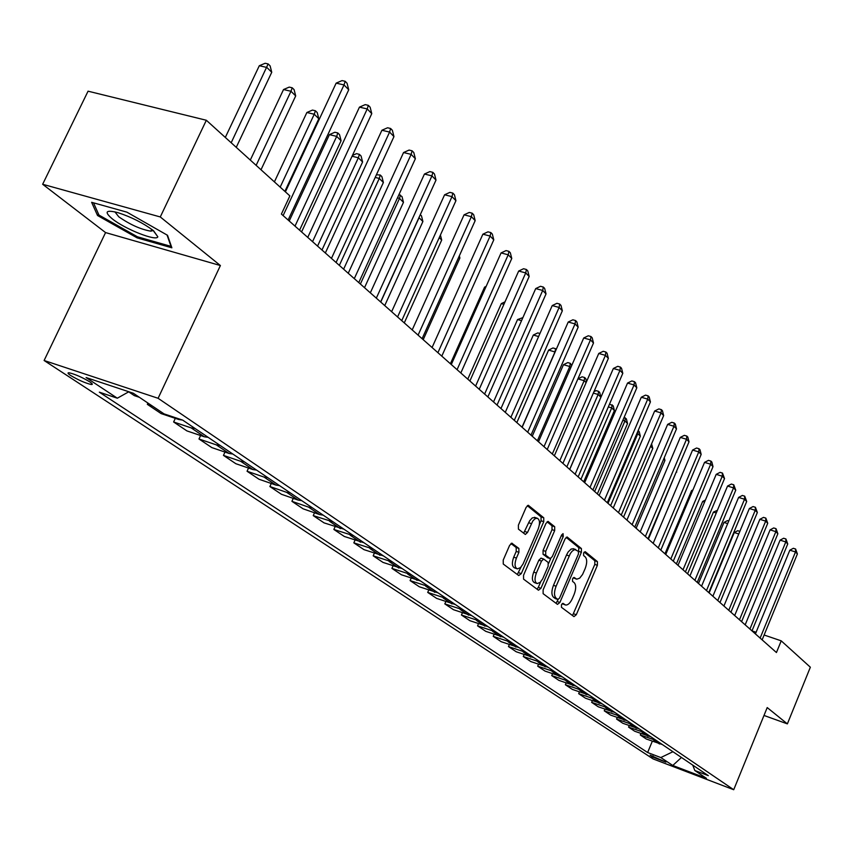 <?xml version="1.0" encoding="UTF-8"?>
<svg xmlns="http://www.w3.org/2000/svg" width="853" height="853" viewBox="0 0 853 853"><rect width="100%" height="100%" fill="white"/><g stroke="black" fill="none" stroke-linecap="round" stroke-linejoin="round"><path stroke-width="1.28" d="M561.466 604.745L561.466 607.325L573.962 616.623L576.297 614.736L597.388 565.294L597.42 561.637L585.265 551.699L583.623 552.979L583.612 555.58L585.201 556.87C587.216 559.227 587.184 563.172 585.115 568.695L582.556 574.474L579.667 578.174L576.756 579.187L574.026 577.406L572.566 578.814L572.555 581.394L574.176 582.652C576.212 584.955 576.191 588.879 574.122 594.424L572.342 598.582C570.252 603.06 568.002 605.203 565.592 605.022L562.948 603.327L561.466 604.745M70.65 375.48C78.177 379.969 84.969 382.965 91.015 384.468C93.084 384.692 92.668 383.829 89.768 381.856C82.272 377.367 75.469 374.36 69.349 372.825C67.238 372.59 67.664 373.475 70.65 375.48M512.258 543.329L509.667 545.259L503.217 560.101L503.27 564.046L518.741 575.551L521.29 573.611L543.756 521.663L543.745 517.771L528.306 505.307L526.141 507.343L518.389 525.171L518.432 529.127L525.352 534.458L527.549 532.411L532.816 520.991L534.98 518.773L537.102 518.187C539.885 519.53 540.237 523.166 538.158 529.095L523.006 564.078L520.49 567.618L517.355 568.887C514.668 567.49 514.359 563.886 516.417 558.086L518.912 552.328L518.869 548.415L511.757 543.158M220.394 265.539L160.279 216.95L206.341 120.262L88.062 91.186L42.65 184.269L105.569 232.581L44.111 360.499L158.104 398.287L220.394 265.539L105.569 232.581M764 715.454L787.372 723.877L767.21 707.574L733.719 789.729L158.104 398.287M787.372 723.877L810.35 667.217L781.231 640.848L764.128 635.016M206.341 120.262L289.871 195.902L281.405 214.071L776.443 652.534L781.231 640.848M543.105 589.924L543.126 593.688L557.489 604.372L559.888 602.463L581.373 552.275L581.405 548.543L567.096 536.974L565.027 538.968L543.105 589.924M538.478 590.223L523.571 579.144L523.539 575.295L545.941 523.454L548.063 521.439L554.685 526.706L554.685 530.555L545.707 551.369L545.717 555.196L550.174 558.576L552.307 556.561L561.583 535.023L563.044 533.626L563.279 536.409L540.941 588.303L538.478 590.223M665.894 762.134L650.125 755.15L652.502 757.027L665.894 762.134M44.111 360.499L653.067 758.914L733.719 789.729M692.743 765.109L694.822 770.515L708.342 775.665L182.734 420.145L164.032 413.876L133.356 393.265L86.1 377.548L117.33 398.202L99.332 392.167L647.619 752.527L660.808 757.56L672.932 751.717M694.822 770.515L706.444 778.331L672.782 765.472L660.808 757.56M160.279 216.95L42.65 184.269M756.089 632.286L752.026 630.9M652.3 741.278L647.619 752.527M640.88 733.569L640.294 734.987L646.275 738.997L662.365 744.562M629.194 725.679L628.586 727.129L634.707 731.245L650.946 736.853M617.209 717.576L616.58 719.079L622.861 723.291L639.249 728.931M604.916 709.28L604.265 710.826L610.705 715.145L627.254 720.828M592.302 700.761L591.641 702.35L598.241 706.785L614.96 712.5M579.368 692.028L578.675 693.66L585.457 698.212L602.335 703.96M566.093 683.05L565.379 684.746L572.342 689.405L589.38 695.195M552.467 673.838L551.72 675.576L558.864 680.374L576.074 686.207M538.456 664.38L537.689 666.172L545.035 671.098L562.415 676.962M524.073 654.656L523.284 656.501L530.822 661.565L548.372 667.462M509.284 644.655L508.463 646.563L516.214 651.767L533.946 657.706M494.079 634.376L493.226 636.349L501.201 641.701L519.114 647.672M478.437 623.799L477.552 625.835L485.762 631.337L503.856 637.351M462.347 612.912L461.43 615.013L469.875 620.685L488.151 626.731M445.778 601.696L444.818 603.881L453.519 609.714L471.986 615.791M428.707 590.148L427.716 592.409L436.672 598.411L455.331 604.532M411.125 578.249L410.09 580.584L419.324 586.779L438.175 592.92M392.988 565.965L391.922 568.397L401.432 574.773L420.486 580.968M374.296 553.309L373.177 555.825L382.997 562.404L402.243 568.62M354.997 540.237L353.835 542.849L363.964 549.641L383.423 555.9M335.08 526.749L333.864 529.457L344.324 536.473L363.996 542.753M314.512 512.802L313.243 515.617L324.044 522.868L343.93 529.18M293.251 498.387L291.918 501.319L303.092 508.814L319.619 514.583L323.191 515.148M271.265 483.48L269.879 486.53L281.437 494.282L298.134 500.082L301.749 500.647M248.522 468.052L247.061 471.24L259.024 479.258L275.914 485.08L279.56 485.645M224.979 452.079L223.454 455.395L235.833 463.701L252.904 469.555L256.593 470.11M200.594 435.52L198.984 438.986L211.811 447.59L229.062 453.465L232.805 454.02M175.313 418.354L173.628 421.979L186.924 430.904L204.368 436.8L208.153 437.333M147.921 403.053L147.324 404.333L161.121 413.588L178.746 419.505L182.435 420.049M128.696 391.836L134.347 395.632L139.37 397.306M640.294 734.987L656.458 740.575M628.586 727.129L644.9 732.759M616.58 719.079L633.054 724.741M604.265 710.826L620.899 716.52M591.641 702.35L608.434 708.086M578.675 693.66L595.639 699.439M565.379 684.746L582.503 690.546M551.72 675.576L569.015 681.43M537.689 666.172L555.164 672.057M523.284 656.501L540.919 662.429M508.463 646.563L526.29 652.524M493.226 636.349L511.235 642.341M477.552 625.835L495.742 631.86M461.43 615.013L479.802 621.08M444.818 603.881L463.382 609.98M427.716 592.409L446.471 598.539M410.09 580.584L429.048 586.747M391.922 568.397L411.071 574.591M373.177 555.825L392.54 562.052M353.835 542.849L373.401 549.119M333.864 529.457L353.643 535.748M313.243 515.617L333.235 521.94M291.918 501.319L308.541 507.108L312.134 507.674M269.879 486.53L286.672 492.352L290.308 492.906M247.061 471.24L264.046 477.072L267.725 477.627M223.454 455.395L240.61 461.26L244.331 461.814M198.984 438.986L216.331 444.871L220.095 445.415M173.628 421.979L191.168 427.886L194.974 428.419M147.324 404.333L152.324 406.007M128.835 391.762L117.33 398.202M681.44 757.475L672.782 765.472M91.634 202.31L97.541 215.51L137.184 237.891L171.869 247.807L167.519 235.289L126.926 212.162L91.634 202.31M137.674 236.857L137.184 237.891M98.383 213.762L97.541 215.51M562.127 603.7L565.134 604.862M576.223 579.006L573.173 577.833M572.512 615.546L594.808 564.419L594.84 560.773L584.177 552.062M578.654 551.667L578.792 547.669L566.136 537.347M556.039 603.295L558.129 599.552M557.851 599.456L559.525 598.124L578.43 554.002L578.451 551.39L574.805 549.545L572.288 551.027L570.348 553.512L556.103 586.235C553.992 591.875 553.992 595.852 556.103 598.145L557.851 599.456L555.516 598.646M573.717 548.863L571.201 549.023L568.183 551.912L566.499 555.015L569.122 555.9M555.239 598.539L553.49 597.239C551.379 594.936 551.369 590.969 553.48 585.329L566.499 555.015M547.082 521.801L552.019 525.832L554.685 526.706M547.679 557.691L543.062 554.29L543.052 550.462L552.019 529.67L552.019 525.832M550.739 558.491L548.618 563.417M540.663 581.895L538.296 587.386L540.941 588.303M536.366 573.035C534.362 578.697 534.639 582.204 537.198 583.58L540.237 582.332L542.7 578.824L548.148 566.211L548.148 562.415L543.681 559.046L541.516 561.082L536.366 573.035L533.711 572.118C531.707 577.769 531.984 581.288 534.543 582.652L536.74 583.42M543.532 559.035L541.026 558.139L538.861 560.176L541.516 561.082M533.711 572.118L538.861 560.176M537.027 589.156L538.296 587.386M516.843 568.706L514.679 567.959C511.981 566.563 511.661 562.969 513.719 557.169L516.214 551.411L516.172 547.509L510.947 543.489M535.066 517.515L532.293 517.888L529.713 520.703L528.657 522.729L531.355 523.625M523.635 533.221L528.657 522.729M539.416 524.616L541.069 520.778L541.058 516.886L527.314 505.669M517.302 574.485L521.055 567.042M738.773 533.978L734.262 532.549L709.131 592.91M734.262 532.549L737.738 530.705L739.86 531.376M760.13 638.076L795.486 551.966L797.395 553.938L762.134 639.857M755.417 633.907L789.835 550.174L795.486 551.966L795.593 549.012L797.395 553.938M789.835 550.174L793.343 548.298L795.593 549.012M727.673 523.603L723.973 522.441L698.49 583.484M723.973 522.441L727.513 520.586L728.771 520.98M716.275 512.973L713.439 512.088L687.593 573.824M713.439 512.088L717.384 510.329M704.567 502.076L702.648 501.479L676.418 563.929M702.648 501.479L705.42 500.029M749.926 629.045L785.794 541.943L787.745 543.958L751.994 630.868M745.181 624.833L780.09 540.141L785.794 541.943L785.922 538.968L787.745 543.958M780.09 540.141L783.64 538.243L785.922 538.968M739.476 619.79L775.857 531.664L777.861 533.743L741.588 621.656M734.678 615.535L770.099 529.862L775.857 531.664L776.006 528.668L777.861 533.743M770.099 529.862L773.703 527.943L776.006 528.668M728.761 610.29L765.674 521.13L767.732 523.262L730.925 612.209M723.92 606.014L759.863 519.317L765.674 521.13L765.845 518.112L767.732 523.262M759.863 519.317L763.52 517.387L765.845 518.112M692.529 490.901L691.58 490.603L664.967 553.789M691.58 490.603L692.956 489.889M717.768 600.555L755.236 510.329L757.347 512.514L719.985 602.527M712.884 596.236L749.36 508.505L755.236 510.329L755.417 507.29L757.347 512.514M749.36 508.505L753.071 506.565L755.417 507.29M153.06 230.342C142.995 222.932 131.319 217.046 118.013 212.674C105.815 209.593 103.885 211.64 112.233 218.816C124.922 229.116 156.579 241.623 157.837 236.803L153.06 230.342M114.91 211.853L118.77 216.801C130.146 224.67 140.83 229.446 150.81 231.163L153.263 230.513M167.049 235.023L170.995 246.368L137.386 236.771L98.959 215.073L93.521 202.843M706.487 590.564L744.53 499.25L746.684 501.489L708.768 592.579M701.561 586.203L738.591 497.427L744.53 499.25L744.722 496.179L746.684 501.489M738.591 497.427L742.355 495.454L744.722 496.179M648.397 539.117L676.354 471.709M676.546 471.261L676.749 472.104M694.907 580.307L733.537 487.884L735.755 490.176L697.242 582.386M689.938 575.914L727.545 486.05L733.537 487.884L733.751 484.792L735.755 490.176M727.545 486.05L731.352 484.056L733.751 484.792M636.135 528.252L664.935 460.428L663.645 459.159M664.252 457.73L664.935 460.428M683.018 569.783L722.256 476.209L724.528 478.565L685.428 571.915M678.007 565.336L716.2 474.364L722.256 476.209L722.491 473.095L724.528 478.565M716.2 474.364L720.071 472.359L722.491 473.095M623.543 517.11L652.801 448.454L650.572 446.258M651.596 443.869L652.801 448.454M670.81 558.971L710.666 464.224L713.012 466.644L673.284 561.157M665.745 554.482L704.546 462.379L710.666 464.224L710.922 461.089L711.86 462.059L713.012 466.644M704.546 462.379L708.48 460.353L710.922 461.089M610.62 505.658L640.336 436.15L637.809 433.655L607.997 503.334M638.161 430.562L639.196 431.575L640.336 436.15M638.183 430.573L637.809 433.655L636.946 433.399M658.271 547.861L698.767 451.909L701.166 454.404L660.808 550.11M653.163 543.34L692.583 450.064L698.767 451.909L699.044 448.753L700.004 449.755L701.166 454.404M692.583 450.064L696.57 448.017L699.044 448.753M597.345 493.898L627.541 423.525L624.94 420.955L594.648 491.509M624.076 417.48L626.379 418.876L627.541 423.525M625.334 417.853L624.94 420.955L622.85 420.326M645.38 536.441L686.537 439.263L689.011 441.822L647.981 538.755M640.219 531.877L680.289 437.408L686.537 439.263L686.836 436.075L687.827 437.109L689.011 441.822M680.289 437.408L684.341 435.339L686.836 436.075M583.708 481.817L614.395 410.538L611.718 407.905L580.925 479.354M609.5 404.162L613.211 405.836L614.395 410.538M612.145 404.78L611.718 407.905L608.317 406.902M632.116 524.702L673.966 426.255L676.504 428.888L634.803 527.069M626.912 520.085L667.643 424.389L673.966 426.255L674.296 423.045L675.309 424.101L676.504 428.888M667.643 424.389L671.769 422.31L674.296 423.045M569.676 469.395L600.885 397.199L598.134 394.491L566.829 466.868M593.944 391.698L596.108 390.621L598.582 391.346L599.68 392.433L600.885 397.199M598.582 391.346L598.134 394.491L593.347 393.084M618.478 512.621L661.032 412.884L663.645 415.582L621.24 515.063M613.232 507.972L654.656 411.018L661.032 412.884L661.384 409.653L662.44 410.741L663.645 415.582M654.656 411.018L658.836 408.907L661.384 409.653M586.107 382.624L584.156 380.694L577.918 378.881L547.21 449.499L593.496 343.013L590.468 339.878L583.719 337.991L538.488 441.769M577.918 378.881L582.141 376.802L584.636 377.527L584.156 380.694L552.317 454.02M584.636 377.527L585.766 378.647L586.523 381.664M604.446 500.189L647.736 399.119L650.423 401.902L607.293 502.705M599.147 495.497L641.285 397.253L647.736 399.119L648.12 395.867L649.186 396.986L650.423 401.902M641.285 397.253L645.54 395.12L648.12 395.867M570.838 367.547L569.783 366.502L563.47 364.689L532.24 436.235M563.47 364.689L567.767 362.589L570.294 363.314L569.783 366.502L537.39 440.798M570.294 363.314L571.723 365.521M590.009 487.394L634.046 384.959L636.818 387.827L592.931 489.985M584.657 482.659L627.52 383.082L634.046 384.959L634.451 381.686L635.56 382.837L636.818 387.827M627.52 383.082L631.849 380.939L634.451 381.686M555.1 352.001L548.618 350.082L516.833 422.587M548.618 350.082L552.979 347.96L555.527 348.685L554.994 351.894L522.025 427.193M555.527 348.685L556.241 349.389M575.125 474.225L619.95 370.373L622.797 373.326L578.142 476.891M569.729 469.438L613.35 368.496L619.95 370.373L620.387 367.078L621.528 368.261L622.797 373.326M613.35 368.496L617.753 366.332L620.387 367.078M538.606 336.54L533.317 335.048L500.967 408.534M533.317 335.048L537.753 332.905L539.938 333.512M559.803 460.641L605.427 355.36L608.37 358.399L562.905 463.392M554.343 455.811L598.753 353.473L605.427 355.36L605.897 352.033L607.08 353.249L608.37 358.399M598.753 353.473L603.231 351.287L605.897 352.033M521.546 320.675L517.558 319.555L484.621 394.054M517.558 319.555L522.889 317.625M544.001 446.652L590.468 339.878L590.969 336.53L592.185 337.788L593.496 343.013M583.719 337.991L588.271 335.783L590.969 336.53M503.91 304.318L501.319 303.604L467.775 379.137M501.319 303.604L505.008 301.845M527.698 432.215L575.039 323.916L578.163 327.147L531.003 435.137M522.143 427.289L568.215 322.039L575.039 323.916L575.572 320.547L576.831 321.848L578.163 327.147M568.215 322.039L572.853 319.8L575.572 320.547M485.677 287.45L484.579 287.141L450.405 363.751M484.579 287.141L486.135 286.405M510.883 417.32L559.12 307.453L562.34 310.791L514.295 420.337M505.275 412.351L552.222 305.577L559.12 307.453L559.696 304.063L560.986 305.395L562.34 310.791M552.222 305.577L556.945 303.305L559.696 304.063M493.524 401.944L542.7 290.457L546.027 293.901L497.043 405.058M487.863 396.922L535.716 288.581L542.7 290.457L543.318 287.045L544.651 288.431L546.027 293.901M535.716 288.581L540.525 286.299L543.318 287.045M423.205 339.665L459.895 258.022L458.839 256.977M459.34 255.847L459.895 258.022M475.601 386.068L525.736 272.917L529.169 276.468L479.226 389.288M469.875 381.003L518.677 271.041L525.736 272.917L526.397 269.484L527.772 270.902L529.169 276.468M518.677 271.041L523.571 268.738L526.397 269.484M404.279 322.903L441.694 240.056L439.242 237.635M440.425 235.033L441.694 240.056M457.069 369.658L508.217 254.791L511.768 258.47L460.823 372.985M451.29 364.54L501.074 252.925L508.217 254.791L508.921 251.336L510.339 252.808L511.768 258.47M501.074 252.925L506.064 250.59L508.921 251.336M384.735 305.587L422.896 221.492L419.058 217.707L380.747 302.047M420.284 214.679L421.467 215.852L422.896 221.492M419.249 216.95L418.93 217.675M437.909 352.684L490.112 236.057L493.78 239.853L441.801 356.127M432.076 347.523L482.883 234.191L490.112 236.057L490.859 232.581L492.33 234.106L493.78 239.853M482.883 234.191L487.969 231.835L490.859 232.581M364.519 287.685L403.469 202.321L399.503 198.408L360.392 284.028M398.959 194.633L402.008 196.574L403.469 202.321M400.43 195.006L399.503 198.408L397.466 197.885M418.087 335.133L471.378 216.683L475.174 220.618L422.107 338.694M412.202 329.919L464.064 214.828L471.378 216.683L472.178 213.186L473.703 214.764L475.174 220.618M464.064 214.828L469.257 212.44L472.178 213.186M343.62 269.164L383.381 182.489L379.276 178.437L339.345 265.39M376.418 174.758L380.257 175.025L381.899 176.646L383.381 182.489M380.257 175.025L379.276 178.437L375.203 177.424M397.573 316.964L452.005 196.638L455.928 200.7L401.742 320.643M391.634 311.697L444.594 194.783L452.005 196.638L452.858 193.109L454.425 194.74L455.928 200.7M444.594 194.783L449.894 192.373L452.858 193.109M321.986 250.004L362.6 161.974L358.356 157.784L317.561 246.09M352.428 155.449L356.511 153.647L359.39 154.35L361.086 156.024L362.6 161.974M359.39 154.35L358.356 157.784L352.065 156.238M376.322 298.134L431.938 175.878L436 180.09L380.641 301.951M370.33 292.824L424.442 174.033L431.938 175.878L432.844 172.338L434.476 174.023L436 180.09M424.442 174.033L429.848 171.602L432.844 172.338M299.584 230.161L341.083 140.734L336.69 136.395L329.407 134.635L289.231 220.991M329.407 134.635L334.877 132.247L337.788 132.94L336.69 136.395L295.01 226.109M337.788 132.94L339.547 134.678L341.083 140.734M354.294 278.632L411.146 154.372L415.358 158.733L358.772 282.588M348.237 273.269L403.554 152.538L411.146 154.372L412.116 150.81L413.801 152.559L415.358 158.733M403.554 152.538L409.077 150.075L412.116 150.81M284.881 191.381L318.798 118.738L314.245 114.238L306.877 112.5L274.399 181.892M306.877 112.5L312.465 110.08L315.407 110.773L314.245 114.238L280.179 187.127M315.407 110.773L317.231 112.575L318.798 118.738M331.454 258.395L389.586 132.076L393.958 136.597L336.093 262.5M325.345 252.978L381.909 130.253L389.586 132.076L390.621 128.494L392.369 130.306L393.958 136.597M381.909 130.253L387.55 127.769L390.621 128.494M261.007 169.768L295.692 95.931L290.98 91.271L283.527 89.544L250.302 160.076M283.527 89.544L289.231 87.102L292.216 87.784L290.98 91.271L256.135 165.354M292.216 87.784L294.104 89.65L295.692 95.931M307.752 237.401L367.227 108.939L371.769 113.63L312.561 241.655M301.578 231.931L359.454 107.137L367.227 108.939L368.325 105.345L370.138 107.222L371.769 113.63M359.454 107.137L365.223 104.62L368.325 105.345M236.249 147.356L271.744 72.281L266.84 67.44L259.301 65.734L225.309 137.44M259.301 65.734L265.144 63.271L268.151 63.943L231.184 142.76M268.151 63.943L270.113 65.884L271.744 72.281M283.121 215.585L344.015 84.927L348.728 89.8L288.122 220.021M285.403 191.861L336.146 83.146L344.015 84.927L345.188 81.312L347.064 83.263L348.728 89.8M336.146 83.146L342.042 80.598L345.188 81.312M653.622 740.02L659.529 744.008M642.032 732.194L648.088 736.288M630.154 724.176L636.37 728.377M617.967 715.955L624.343 720.252M605.47 707.521L612.017 711.935M592.654 698.863L599.36 703.394M579.486 689.981L586.374 694.63M565.965 680.854L573.045 685.631M552.083 671.482L559.344 676.386M537.806 661.853L545.28 666.897M523.134 651.948L530.822 657.13M508.047 641.765L515.948 647.096M492.533 631.284L500.658 636.775M476.55 620.504L484.92 626.155M460.098 609.405L468.713 615.216M443.155 597.964L452.026 603.956M425.69 586.171L434.838 592.355M407.681 574.026L417.117 580.392M389.107 561.487L398.831 568.055M369.935 548.543L379.98 555.324M350.135 535.183L360.51 542.188M329.684 521.375L340.4 528.615M308.541 507.108L319.619 514.583M286.672 492.352L298.134 500.082M264.046 477.072L275.914 485.08M240.61 461.26L252.904 469.555M216.331 444.871L229.062 453.465M191.168 427.886L204.368 436.8M176.688 418.119L178.746 419.505M652.971 755.918L652.502 757.027M562.17 603.732L564.771 604.638M573.237 577.876L575.839 578.76M594.84 560.773L597.42 561.637M594.808 564.419L597.388 565.294M573.728 613.829L576.297 614.736M578.792 547.669L581.405 548.543M578.771 551.401L581.373 552.275M557.276 601.546L559.888 602.463M553.48 585.329L556.103 586.235M553.49 597.239L556.103 598.145M547.903 521.428L548.436 521.599M552.019 529.67L554.685 530.555M543.052 550.462L545.707 551.369M543.062 554.29L545.717 555.196M547.21 557.531L549.854 558.438M561.274 535.737L563.279 536.409M516.172 547.509L518.869 548.415M516.214 551.411L518.912 552.328M513.719 557.169L516.417 558.086M524.851 531.504L527.549 532.411M528.135 505.296L528.7 505.477M541.058 516.886L543.745 517.771M541.069 520.778L543.756 521.663M518.613 572.683L521.29 573.611M91.612 383.221L91.015 384.468M555.42 598.635L557.926 599.51M573.099 548.65L575.711 549.535M547.53 557.681L549.982 558.512M541.026 558.139L543.681 559.046M534.415 517.302L537.102 518.187M151.695 229.308L150.81 231.163M153.561 230.747L157.837 236.803"/></g></svg>

